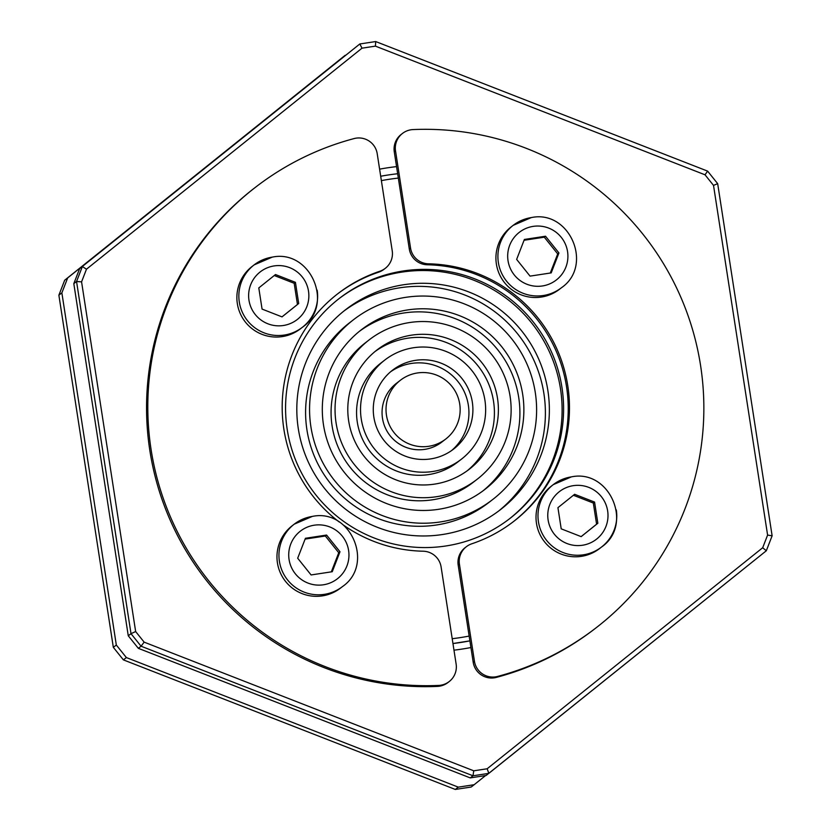 <?xml version="1.0" encoding="UTF-8"?>
<svg xmlns="http://www.w3.org/2000/svg" width="831" height="831" viewBox="0 0 831 831"><rect width="100%" height="100%" fill="white"/><g stroke="black" fill="none" stroke-linecap="round" stroke-linejoin="round"><path stroke-width="1.25" d="M705.02 174.801L713.517 185.396L767.595 535.091L762.681 547.743L487.153 768.768L473.753 770.815L144.147 642.145L135.65 631.55L81.573 281.854L76.556 281.512L131.007 633.669L128.265 635.788L138.33 648.325L141.062 646.206L472.984 775.78L470.242 777.899L486.104 775.479L766.317 550.766L772.124 535.808L717.672 183.661L707.617 171.124L375.695 41.55L359.823 43.97L79.62 268.673L73.814 283.631L76.556 281.512L82.362 266.554L86.476 269.202L362.004 48.177L359.833 43.97L375.695 41.55L375.415 46.131L705.02 174.801L707.617 171.124L375.705 41.55M135.65 631.55L131.007 633.669L141.062 646.206L144.147 642.145M473.753 770.815L472.984 775.78L488.846 773.36L766.307 550.776M487.153 768.768L488.846 773.36M762.681 547.743L766.317 550.766L772.124 535.808L717.672 183.661L713.517 185.396M767.595 535.091L772.124 535.798M458.297 787.144L126.374 657.57L116.319 645.033L61.868 292.876L67.675 277.918L345.135 55.334L64.683 280.224L58.876 295.192L113.328 647.339L123.393 659.876L455.305 789.45L471.167 787.03L474.158 784.713L458.297 787.144L455.305 789.45M345.135 55.334L345.665 55.262M67.675 277.918L64.683 280.224M61.868 292.876L58.876 295.192M116.319 645.033L113.328 647.339M126.374 657.57L123.393 659.876M485.584 775.552L474.158 784.713M138.33 648.325L470.242 777.899M73.814 283.631L128.265 635.788M79.62 268.673L359.823 43.97M390.622 371.758A49.881 49.767 -127.7 0 1 468.352 405.185A49.881 49.767 -127.7 0 1 451.586 450.568M472.32 402.111A49.881 49.767 -127.7 0 1 453.612 449.083A49.881 49.767 -127.7 0 1 373.857 417.141A49.881 49.767 -127.7 0 1 392.564 370.169A49.881 49.767 -127.7 0 1 472.32 402.111M384.753 360.072L380.785 363.147A62.647 62.502 52.3 0 0 357.299 422.138A62.647 62.502 52.3 0 0 457.455 462.254L461.423 459.179A62.647 62.502 -127.7 0 1 361.267 419.063A62.647 62.502 -127.7 0 1 384.753 360.072A62.647 62.502 -127.7 0 1 484.909 400.189A62.647 62.502 -127.7 0 1 461.423 459.179M400.376 380.266L396.408 383.34A37.125 37.042 52.3 0 0 382.489 418.294A37.125 37.042 52.3 0 0 441.832 442.061L445.8 438.997A37.125 37.042 -127.7 0 1 386.457 415.22A37.125 37.042 -127.7 0 1 400.376 380.266A37.125 37.042 -127.7 0 1 459.72 404.032A37.125 37.042 -127.7 0 1 445.8 438.997M359.366 331.361A100.935 100.696 -127.7 0 1 518.721 397.498A100.935 100.696 -127.7 0 1 482.842 490.976M522.689 394.424A100.935 100.696 -127.7 0 1 484.847 489.459A100.935 100.696 -127.7 0 1 323.488 424.828A100.935 100.696 -127.7 0 1 361.329 329.793A100.935 100.696 -127.7 0 1 522.689 394.424M353.528 319.706L349.55 322.771A113.691 113.432 52.3 0 0 306.93 429.824A113.691 113.432 52.3 0 0 488.68 502.63L492.658 499.556A113.691 113.432 -127.7 0 1 310.898 426.75A113.691 113.432 -127.7 0 1 353.528 319.706A113.691 113.432 -127.7 0 1 535.278 392.502A113.691 113.432 -127.7 0 1 492.658 499.556M369.141 339.889L365.173 342.964A88.169 87.972 52.3 0 0 332.109 425.981A88.169 87.972 52.3 0 0 473.068 482.437L477.036 479.362A88.169 87.972 -127.7 0 1 336.077 422.906A88.169 87.972 -127.7 0 1 369.141 339.889A88.169 87.972 -127.7 0 1 510.099 396.345A88.169 87.972 -127.7 0 1 477.036 479.362M374.989 351.555A75.413 75.237 -127.7 0 1 493.531 401.342A75.413 75.237 -127.7 0 1 467.219 470.772M497.499 398.267A75.413 75.237 -127.7 0 1 469.235 469.276A75.413 75.237 -127.7 0 1 348.677 420.985A75.413 75.237 -127.7 0 1 376.952 349.986A75.413 75.237 -127.7 0 1 497.499 398.267M466.388 546.684A18.562 18.521 -127.7 0 1 471.811 543.786A143.856 143.524 52.3 0 0 428.516 263.811A18.562 18.521 -127.7 0 1 410.545 248.064L395.525 150.91A18.562 18.521 -127.7 0 1 412.986 129.584A278.437 277.793 -127.7 0 1 686.728 311.947A278.437 277.793 -127.7 0 1 596.191 627.737A278.437 277.793 -127.7 0 1 497.551 676.444A18.562 18.521 -127.7 0 1 474.449 661.31L459.429 564.166A18.562 18.521 -127.7 0 1 466.388 546.684L465.142 547.65A18.562 18.521 -127.7 0 0 458.182 565.122L469.151 636.068A232.026 231.496 -127.7 0 1 452.199 638.707M338.653 298.942A139.213 138.891 -127.7 0 1 560.468 388.659A139.213 138.891 -127.7 0 1 509.019 519.157M561.964 387.506A139.213 138.891 -127.7 0 1 509.767 518.586A139.213 138.891 -127.7 0 1 287.204 429.44A139.213 138.891 -127.7 0 1 339.401 298.36A139.213 138.891 -127.7 0 1 561.964 387.506M343.743 311.168A126.457 126.167 -127.7 0 1 543.91 393.655A126.457 126.167 -127.7 0 1 498.465 511.169M547.878 390.58A126.457 126.167 -127.7 0 1 500.459 509.652A126.457 126.167 -127.7 0 1 298.298 428.671A126.457 126.167 -127.7 0 1 345.717 309.61A126.457 126.167 -127.7 0 1 547.878 390.58M402.484 133.438L401.238 134.393A18.562 18.521 52.3 0 0 394.278 151.876L409.299 249.03A18.562 18.521 -127.7 0 0 427.269 264.767L428.516 263.811M469.151 636.068L473.203 662.276A18.562 18.521 52.3 0 0 496.304 677.41A278.437 277.793 52.3 0 0 594.944 628.703L596.191 627.737M343.681 525.244A143.856 143.524 52.3 0 0 423.135 551.213A18.562 18.521 -127.7 0 1 441.105 566.96L456.136 664.114A18.562 18.521 -127.7 0 1 438.675 685.43A278.437 277.793 -127.7 0 1 164.933 503.067A278.437 277.793 -127.7 0 1 255.46 187.287A278.437 277.793 -127.7 0 1 354.11 138.569A18.562 18.521 -127.7 0 1 377.212 153.704L392.232 250.858A18.562 18.521 -127.7 0 1 379.85 271.238A143.856 143.524 52.3 0 0 339.214 521.982M561.434 287.755L559.44 289.302A39.441 39.358 -127.7 0 1 499.13 273.607A39.441 39.358 -127.7 0 1 511.169 226.905L513.163 225.357A39.441 39.358 52.3 0 0 543.318 295.514A39.441 39.358 52.3 0 0 561.434 287.755C593.801 265.588 569.671 209.433 531.289 217.587L513.163 225.357A39.441 39.358 52.3 0 1 531.269 217.597M272.225 257.132A39.441 39.358 52.3 0 0 254.12 264.892L272.246 257.132C310.617 248.968 334.748 305.122 302.38 327.289L300.396 328.837A39.441 39.358 -127.7 0 1 237.334 303.575A39.441 39.358 -127.7 0 1 252.125 266.439L254.12 264.892A39.441 39.358 52.3 0 0 284.275 335.059A39.441 39.358 52.3 0 0 317.172 290.154M340.481 588.119A39.441 39.358 -127.7 0 1 280.172 572.424A39.441 39.358 -127.7 0 1 292.221 525.722L294.205 524.184A39.441 39.358 52.3 0 0 324.37 594.342A39.441 39.358 52.3 0 0 342.476 586.582L340.481 588.119M571.385 476.88L553.259 484.639A39.441 39.358 52.3 0 1 571.364 476.88C609.757 468.715 633.887 524.87 601.519 547.037L599.535 548.585A39.441 39.358 -127.7 0 1 536.473 523.322A39.441 39.358 -127.7 0 1 551.265 486.187L553.259 484.639A39.441 39.358 52.3 0 0 583.414 554.807A39.441 39.358 52.3 0 0 616.311 509.902M597.842 523.25L581.16 536.629L561.205 528.838L557.933 507.668L574.616 494.289L594.57 502.08L597.842 523.25L596.596 524.205L593.324 503.035L573.4 495.266M311.095 574.948L297.685 558.224L305.434 538.28L326.583 535.05L339.993 551.763L332.255 571.718L311.095 574.948M258.794 287.921L275.476 274.542L295.431 282.332L298.703 303.502L282.021 316.881L262.066 309.09L258.794 287.921M581.129 536.618L596.596 524.205M594.57 502.08L593.324 503.035M331.33 571.853L338.747 552.729L325.337 536.005L305.112 539.101M339.993 551.763L338.747 552.729M326.583 535.05L325.337 536.005M281.989 316.871L297.456 304.468L294.184 283.288L274.261 275.518M298.703 303.502L297.456 304.468M295.431 282.332L294.184 283.288M545.531 236.222L558.941 252.946L551.202 272.89L530.053 276.121L516.643 259.397L524.382 239.453L545.531 236.222L544.295 237.188L524.06 240.273M558.941 252.946L557.705 253.912L544.295 237.188M550.278 273.035L557.705 253.912M385.272 268.34L384.026 269.296A18.562 18.521 -127.7 0 1 378.604 272.204A143.856 143.524 52.3 0 0 337.189 294.205M255.46 187.287L254.213 188.242A278.437 277.793 52.3 0 0 163.686 504.033A278.437 277.793 52.3 0 0 437.428 686.396A18.562 18.521 52.3 0 0 447.93 682.552L449.176 681.586M513.226 521.775A143.856 143.524 52.3 0 0 427.269 264.767M381.367 180.618A232.026 231.496 -127.7 0 1 398.329 178.083M452.947 643.526L469.889 640.867A236.669 236.118 -127.7 0 1 452.947 643.537M453.975 650.174A243.628 243.068 52.3 0 0 470.928 647.536M81.573 281.854L86.476 269.202M362.004 48.177L375.415 46.131M396.564 166.616A243.628 243.068 52.3 0 0 379.601 169.15M380.691 176.245A236.669 236.118 -127.7 0 1 397.665 173.741M394.278 151.876L395.525 150.91M496.304 677.41L497.551 676.444M458.182 565.122L459.429 564.166M533.19 226.375A30.165 30.093 -127.7 0 1 567.563 251.627A30.165 30.093 -127.7 0 1 542.404 285.968A30.165 30.093 -127.7 0 1 508.032 260.716A30.165 30.093 -127.7 0 1 533.19 226.375M274.137 265.92A30.165 30.093 -127.7 0 1 308.509 291.172A30.165 30.093 -127.7 0 1 283.35 325.503A30.165 30.093 -127.7 0 1 248.978 300.251A30.165 30.093 -127.7 0 1 274.137 265.92M314.232 525.202A30.165 30.093 -127.7 0 1 348.605 550.454A30.165 30.093 -127.7 0 1 323.446 584.785A30.165 30.093 -127.7 0 1 289.074 559.543A30.165 30.093 -127.7 0 1 314.232 525.202M573.276 485.668A30.165 30.093 -127.7 0 1 607.648 510.92A30.165 30.093 -127.7 0 1 582.489 545.25A30.165 30.093 -127.7 0 1 548.117 519.998A30.165 30.093 -127.7 0 1 573.276 485.668M312.321 516.425A39.441 39.358 52.3 0 0 294.205 524.184L312.331 516.415C350.713 508.26 374.843 564.405 342.476 586.582M379.85 271.238L378.604 272.204M438.675 685.43L437.428 686.396M410.545 248.064L409.299 249.03M474.449 661.31L473.203 662.276M707.617 171.124L717.672 183.661"/></g></svg>
